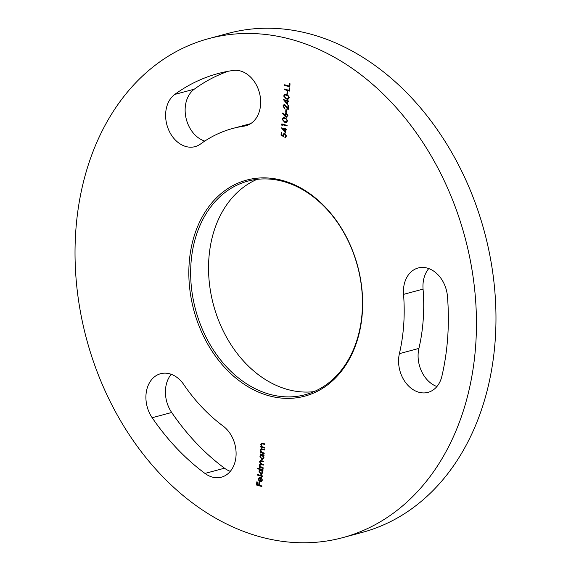 <?xml version="1.0" encoding="UTF-8"?>
<svg xmlns="http://www.w3.org/2000/svg" width="571" height="571" viewBox="0 0 571 571"><rect width="100%" height="100%" fill="white"/><g stroke="black" fill="none" stroke-linecap="round" stroke-linejoin="round"><path stroke-width="0.86" d="M362.321 312.837A111.866 84.822 75 0 1 268.227 395.575A111.866 84.822 75 0 1 189.158 263.409A111.866 84.822 75 0 1 283.252 180.672A111.866 84.822 75 0 1 362.321 312.837M190.971 263.474A110.574 83.844 -105 0 0 305.235 394.697A110.574 83.844 -105 0 0 362.135 312.33A110.574 83.844 -105 0 0 247.871 181.114A110.574 83.844 -105 0 0 190.971 263.474M314.007 391.635A110.574 83.844 75 0 1 208.865 258.67A110.574 83.844 75 0 1 256.993 179.365M223.083 426.03A28.422 21.548 75 0 1 236.023 456.008A28.422 21.548 75 0 1 221.398 477.178A28.422 21.548 75 0 1 204.982 473.43A222.183 168.474 75 0 1 152.164 417.722A28.422 21.548 75 0 1 160.601 373.705A28.422 21.548 75 0 1 183.776 384.568A165.347 125.377 -105 0 0 223.083 426.03M233.161 70.454A28.422 21.548 75 0 1 260.597 104.579A28.422 21.548 75 0 1 245.973 125.741A28.422 21.548 75 0 1 244.053 126.141A165.347 125.377 -105 0 0 232.847 128.432A165.347 125.377 -105 0 0 200.599 143.971A28.422 21.548 75 0 1 195.061 146.64A28.422 21.548 75 0 1 168.131 128.618A28.422 21.548 75 0 1 174.776 94.422A222.183 168.474 75 0 1 218.108 73.545A222.183 168.474 75 0 1 233.161 70.454M436.915 386.538A28.422 21.548 75 0 1 418.914 348.41A165.347 125.377 -105 0 0 423.232 319.41A165.347 125.377 -105 0 0 423.061 289.119A28.422 21.548 75 0 1 428.75 268.577M399.393 353.656A165.347 125.377 -105 0 0 403.711 324.649A165.347 125.377 -105 0 0 403.54 294.365A28.422 21.548 75 0 1 418.129 267.992A28.422 21.548 75 0 1 447.471 296.513A222.183 168.474 75 0 1 447.707 337.211A222.183 168.474 75 0 1 441.897 376.182A28.422 21.548 75 0 1 428.014 392.363A28.422 21.548 75 0 1 405.56 382.506A28.422 21.548 75 0 1 399.393 353.656L418.914 348.41M208.722 38.614L228.243 33.368A258.356 195.896 75 0 1 495.221 339.959A258.356 195.896 75 0 1 362.278 532.386L342.757 537.632A258.356 195.896 75 0 1 75.779 231.041A258.356 195.896 75 0 1 208.722 38.614A258.356 195.896 75 0 1 475.7 345.198A258.356 195.896 75 0 1 342.757 537.632M289.518 91.075L284.23 89.568L284.272 88.976L289.019 90.332L289.197 87.806L289.74 87.963L289.518 91.075M289.204 97.591L288.048 99.14L286.271 98.99L283.637 95.999L284.865 94.401L286.578 94.529L289.204 97.591M288.241 109.304L284.986 104.886L283.487 106.092L284.558 108.547L282.945 105.906L284.658 104.372L287.763 108.283L287.977 105.228L288.519 105.385L288.205 109.846L284.401 104.936M283.994 104.35L284.658 104.372M284.701 115.999L282.424 113.351L282.745 112.979L284.765 115.321L284.758 114.628L286.464 113.129L287.941 115.642L286.192 117.169L282.424 113.351M285.778 113.108L286.464 113.129M286.885 117.183L286.192 117.169L285.029 115.913M282.26 125.663L281.739 125.12L281.824 123.907L287.12 125.42L287.077 126.005L282.331 124.656L282.26 125.663M284.922 137.069L285.971 135.891L284.743 133.842L283.466 135.091L283.637 136.619L281.039 135.191L281.225 132.493L281.767 132.65L281.61 134.884L282.98 135.634L283.994 133.229L284.808 133.257L286.506 136.084L285.386 136.976M285.443 137.625L284.879 137.661L285.243 137.033M285.243 136.983L286.292 135.805L285.072 133.757L284.401 133.8M264.43 449.848L262.039 449.234L260.868 450.341L261.775 452.268L264.209 453.053L264.166 453.645L260.297 452.539L260.34 451.954L261.04 452.146L260.397 450.105L261.29 448.749L264.459 449.434L264.416 450.027L261.646 449.327M263.138 468.377L259.27 467.271L259.313 466.678L259.983 466.871L259.355 465.008L260.397 463.745L259.591 461.718L260.397 460.512L263.638 461.218L263.595 461.811L260.597 461.09L260.055 461.96L261.903 464.073L263.409 464.501L263.367 465.094L260.383 464.38L259.826 465.244L261.547 467.321L263.174 467.785L263.138 468.377M260.183 463.788L260.726 463.659L259.591 461.718M262.567 476.542L257.136 474.993L257.178 474.401L262.603 475.95L262.567 476.542M261.861 486.556L256.572 485.043L256.8 481.845L257.343 482.003L257.157 484.615L258.784 485.079L258.97 482.466L259.512 482.623L259.327 485.229L261.903 485.964L261.861 486.556M261.261 481.931L259.298 480.96L258.706 478.876L259.277 477.249L260.654 477.113L260.355 481.403L261.903 480.061L261.468 477.599L262.382 480.118L261.09 481.988L258.97 481.046L258.385 478.962L259.669 477.078M260.355 481.403L261.147 481.36M257.571 468.762L257.614 468.17L263.038 469.719L263.003 470.311L262.332 470.119L262.931 472.288L261.589 474.244L260.747 474.215L258.927 471.132L259.884 469.419L257.571 468.762L257.928 468.263M260.162 454.473L260.205 453.888L264.073 454.987L264.03 455.579L263.359 455.387L263.959 457.557L262.617 459.512L261.775 459.484L259.962 456.4L260.876 454.68L260.162 454.473L260.519 453.974M264.823 444.295L262.432 443.681L261.254 444.788L262.168 446.715L264.594 447.5L264.551 448.085L260.69 446.986L260.726 446.394L261.425 446.593L260.79 444.552L261.682 443.196L264.851 443.881L264.808 444.466L262.032 443.774M285.357 132.729L281.417 127.825L285.079 128.875L285.129 128.118L285.671 128.268L285.621 129.025L286.842 129.374L286.799 129.967L285.579 129.617L285.357 132.729M287.577 120.824L286.421 122.372L284.644 122.223L282.017 119.232L283.237 117.633L284.958 117.762L287.577 120.824M286.228 112.373L285.686 112.216L285.864 109.696L286.406 109.846L286.228 112.373M287.341 104.45L283.394 99.547L287.056 100.589L287.106 99.832L287.648 99.989L287.598 100.746L288.819 101.096L288.776 101.681L287.556 101.331L287.341 104.45M287.498 94.194L286.956 94.037L287.134 91.51L287.677 91.667L287.498 94.194M289.811 86.871L284.522 85.357L284.565 84.765L289.311 86.121L289.49 83.594L290.032 83.751L289.811 86.871M204.768 141.087A28.422 21.548 75 0 1 185.853 117.233A28.422 21.548 75 0 1 194.29 89.176A222.183 168.474 75 0 1 227.972 71.311M230.299 471.346A28.422 21.548 75 0 1 224.496 468.191A222.183 168.474 75 0 1 171.685 412.483A28.422 21.548 75 0 1 171.221 374.283M261.875 486.378L256.572 485.043M256.9 484.957L257.107 481.938M259.284 482.559L258.784 485.079M260.683 481.317L261.903 480.061M262.232 479.975L261.211 478.063M259.884 481.203L260.14 477.563L258.856 479.069L259.134 480.411L260.212 481.117L260.469 477.477L259.962 477.577M262.574 476.364L257.136 474.993M257.464 474.901L257.492 474.494M263.01 470.133L262.332 470.119M261.754 474.187L260.747 474.215M261.068 474.13L258.927 471.132M259.255 471.039L259.884 469.419M260.205 469.333L257.899 468.677M261.118 473.545L262.781 472.046L261.404 469.676L260.583 469.712M261.568 473.58L260.79 473.63L262.46 472.131L260.74 469.655M261.404 469.676L259.405 471.253L260.79 473.63M263.145 468.199L259.27 467.271M259.598 467.185L259.627 466.771M259.484 466.05L259.983 466.871M259.812 465.965L259.355 465.008M259.684 464.922L260.726 463.659M259.912 461.632L260.569 460.483M263.609 461.632L260.769 461.068M263.374 464.915L260.547 464.366M264.045 455.401L263.359 455.387M262.781 459.455L261.775 459.484M262.096 459.398L259.962 456.4M260.283 456.308L260.876 454.68M261.204 454.595L260.49 454.388M262.146 458.813L263.816 457.314L262.432 454.944L261.611 454.98M262.603 458.848L261.818 458.898L263.488 457.4L261.775 454.923M262.432 454.944L260.433 456.529L261.818 458.898M264.18 453.467L260.297 452.539M260.626 452.453L260.654 452.039M260.397 450.105L261.04 452.146M260.726 450.019L261.461 448.72M264.566 447.914L260.69 446.986M261.011 446.9L261.04 446.486M260.79 444.552L261.425 446.593M261.111 444.466L261.846 443.167M283.573 136.319L281.039 135.191M281.36 135.099L281.539 132.586M282.93 134.835L282.98 135.634M283.259 134.742L284.165 133.2M285.607 137.568L285.2 137.568M285.072 133.757L284.551 133.742M285.393 132.286L281.796 127.933M285.443 128.204L285.079 128.875M286.813 129.788L285.579 129.617M284.9 131.416L285.364 129.374L282.738 128.803L284.9 131.416L285.036 129.46L282.738 128.803M282.288 125.263L281.739 125.12M282.067 125.035L282.138 124M287.092 125.834L282.331 124.656M286.578 122.322L284.644 122.223M284.972 122.137L282.017 119.232M282.338 119.146L283.394 117.597M286.328 121.73L287.363 120.56L286.549 118.889L283.601 118.211M282.559 119.368L284.686 121.637L286.171 121.78L287.035 120.645L286.228 118.982L284.915 118.354L283.437 118.247L282.559 119.368M284.758 114.628L284.765 115.321M285.086 114.543L285.95 113.079M287.049 117.126L286.514 117.084M286.578 116.498L287.727 115.371L286.778 113.636L286.214 113.693M286.82 116.534L286.249 116.584L287.399 115.456L286.378 113.622M286.778 113.636L285.293 114.907L286.249 116.584M286.242 112.194L285.686 112.216M286.014 112.13L286.178 109.782M284.886 108.461L282.945 105.906M283.273 105.813L284.158 104.322M288.291 105.321L287.763 108.283M284.986 104.886L284.558 104.871M287.37 104.008L283.773 99.654M287.42 99.918L287.056 100.589M288.79 101.502L287.556 101.331M286.878 103.137L287.341 101.088L284.715 100.525L286.878 103.137L287.013 101.181L284.715 100.525M288.205 99.09L286.271 98.99M286.592 98.904L283.637 95.999M283.965 95.914L285.022 94.365M287.955 98.498L288.983 97.327L288.177 95.657L285.229 94.979M284.187 96.135L286.307 98.405L287.791 98.547L288.662 97.413L287.848 95.75L286.535 95.121L285.065 95.014L284.187 96.135M287.513 94.015L286.956 94.037M287.284 93.951L287.449 91.603M289.533 90.896L284.23 89.568M284.551 89.476L284.579 89.069M289.504 87.898L289.019 90.332M289.825 86.692L284.522 85.357M284.85 85.272L284.879 84.858M289.804 83.687L289.311 86.121M423.061 289.119L403.54 294.365M194.29 89.176L174.776 94.422M247.843 125.12L244.053 126.141M224.496 468.191L204.982 473.43M171.685 412.483L152.164 417.722M250.683 123.643L232.847 128.432"/></g></svg>

